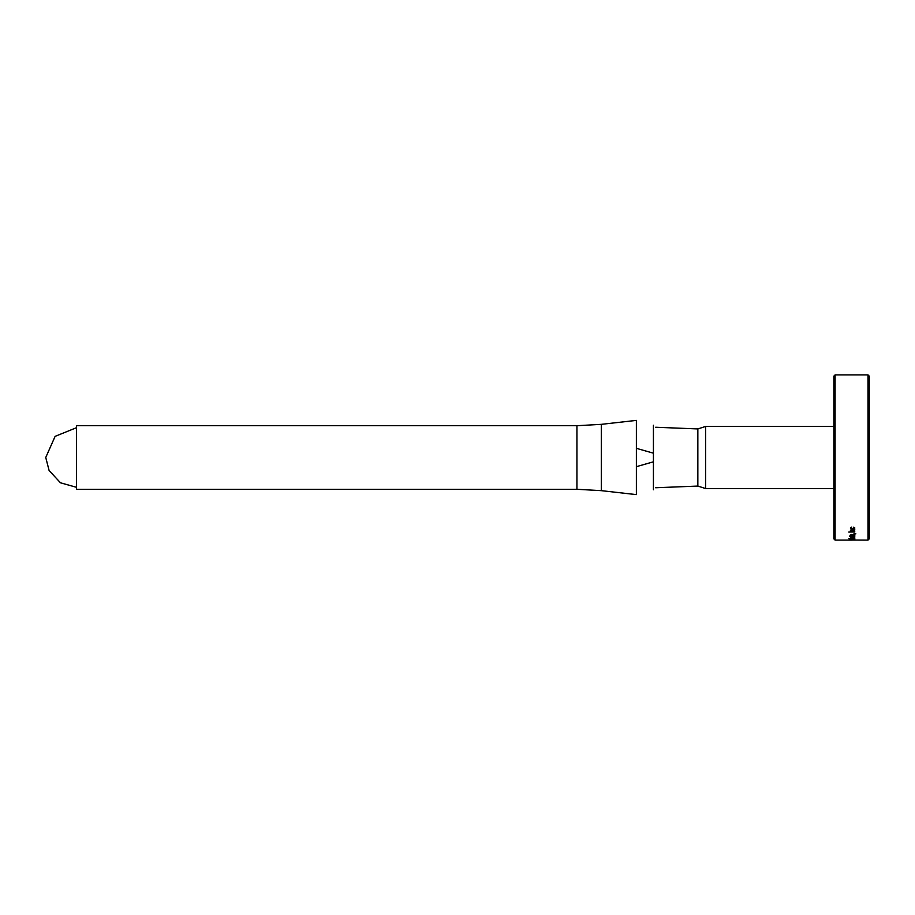 <?xml version="1.0" encoding="UTF-8"?>
<svg xmlns="http://www.w3.org/2000/svg" width="915" height="915" viewBox="0 0 915 915"><rect width="100%" height="100%" fill="white"/><g stroke="black" fill="none" stroke-linecap="round" stroke-linejoin="round"><path stroke-width="1.37" d="M868.003 540.102L869.25 538.855L869.25 376.145L868.003 374.898L868.003 540.102L851.682 540.022M852.391 540.079L835.098 540.102L835.098 374.898L868.003 374.898M850.721 536.567L852.608 537.437L854.862 536.899L850.721 536.567M854.759 531.775L848.834 532.118L854.759 531.775M851.064 539.839L854.759 539.919L851.064 539.804M851.122 539.804L850.367 539.839L851.064 539.919M852.608 539.781L854.862 539.587L852.608 539.713M851.064 536.327L849.394 536.167L850.47 535.721L854.816 535.858L851.064 536.327M854.759 529.808L850.996 530.197L854.759 531.192L850.47 531.192L851.019 530.734L850.367 530.14M850.996 530.3L854.759 529.545L851.957 529.545L850.367 530.243L851.019 530.849M854.267 528.859L854.507 527.498L853.478 527.2L854.255 528.115L852.608 528.744L850.961 528.115L851.751 527.2L850.721 527.498L850.961 528.859L852.608 529.133L854.862 528.012M854.759 533.788L855.868 533.834M850.47 537.643L854.759 537.7M853.546 537.826L850.47 538.42L854.21 537.826M848.834 540.09L849.555 540.022M852.643 539.255L854.759 538.638L848.834 538.638L852.643 539.255L850.961 538.969L853.523 538.649L854.255 538.969L852.643 539.141M850.801 538.775L848.834 538.638M852.425 535.424L854.862 534.955L853.501 534.337L851.533 535.286L850.961 534.989L851.568 534.394L850.721 535.401L854.255 534.966M835.098 374.898L833.851 376.145L833.851 538.855L835.098 540.102M833.851 426.447L705.602 426.447L705.602 488.553L697.848 486.071L655.655 487.752M697.848 486.071L697.848 428.929L705.602 426.447M653.424 489.754L653.424 425.246M636.383 494.615L636.383 420.385L601.315 424.343L601.315 490.657L636.383 494.615M636.383 466.673L653.424 461.812M576.93 489.285L76.563 489.285L76.563 425.715L576.93 425.715L576.93 489.285L601.315 490.657M76.563 427.671L55.117 436.352L45.75 457.5L49.101 470.504L60.47 482.8L76.563 487.329M853.478 535.458L854.862 534.84M850.961 534.989L851.568 534.554M850.367 534.886L852.425 535.309M852.643 539.129L854.862 538.855M850.367 538.855L851.43 539.095M853.523 538.649L851.488 538.775M853.523 538.775L854.255 538.969M849.6 540.067L851.682 540.079L849.532 540.022M853.546 537.7L854.233 538.089M850.47 538.294L854.862 537.997M853.935 533.834L854.759 533.834M853.478 527.509L854.255 528.115M850.961 528.115L851.751 527.097M850.367 528.012L850.961 528.756L854.267 528.756M850.47 531.089L854.759 530.849M849.394 536.053L854.816 535.744M854.233 539.61L854.862 539.461M850.367 539.461L850.996 539.61M848.834 532.004L854.759 532.004M850.367 536.785L854.862 536.785M853.478 536.522L854.255 536.899M850.961 536.899L851.751 536.522M833.851 488.553L705.602 488.553M697.848 428.929L655.655 427.248M653.424 453.188L636.383 448.327M576.93 425.715L601.315 424.343"/></g></svg>
